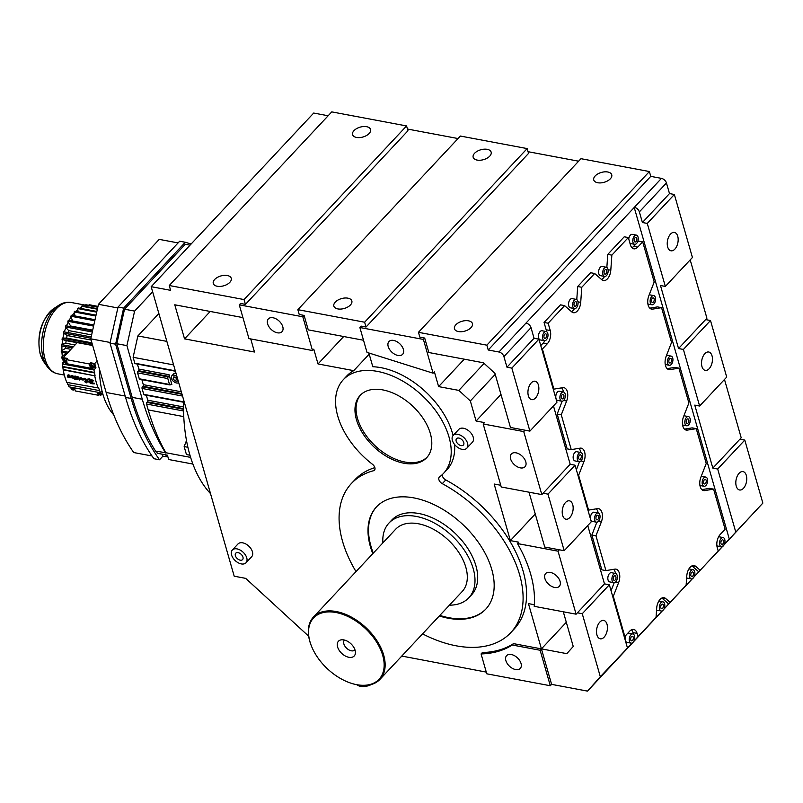 <?xml version="1.0" encoding="UTF-8"?>
<svg xmlns="http://www.w3.org/2000/svg" width="803" height="803" viewBox="0 0 803 803"><rect width="100%" height="100%" fill="white"/><g stroke="black" fill="none" stroke-linecap="round" stroke-linejoin="round"><path stroke-width="1.2" d="M328.136 115.762L313.702 113.052L151.175 286.681L234.195 576.203L245.688 578.361L308.673 636.197M442.232 474.683A4.798 2.961 -136.9 0 0 442.383 475.938A4.798 2.961 -136.9 0 0 445.775 479.943L442.292 483.667A4.798 2.961 43.1 0 1 438.9 479.662A4.798 2.961 43.1 0 1 439.281 477.112A4.798 2.961 43.1 0 1 439.562 476.872A68.596 42.328 43.1 0 0 443.467 473.449A68.596 42.328 43.1 0 0 449.018 437.023A68.596 42.328 43.1 0 0 400.496 379.849A68.596 42.328 43.1 0 0 343.303 379.699A68.596 42.328 43.1 0 0 337.762 416.125A68.596 42.328 43.1 0 0 372.441 464.264A4.798 2.961 43.1 0 1 374.871 467.637A109.128 67.332 -136.9 0 0 354.896 479.772L351.413 483.486A109.128 67.332 43.1 0 1 373.515 470.739L374.981 469.173M343.684 336.527L318.018 363.95L353.742 370.655A68.596 42.328 -136.9 0 0 346.786 375.975L343.303 379.699M318.018 363.95L313.782 349.164L312.487 350.54L302.811 316.784L239.274 304.849L248.95 338.605L312.487 350.54M250.737 338.936L254.481 352.015L184.549 338.876L174.773 304.799L242.928 317.607M239.274 304.849L240.569 303.474L245.427 304.387L244.042 299.559L169.242 285.517L170.627 290.335L151.175 286.681M401.781 656.061L486.287 672.101M513.519 643.635L512.234 645.01A120.048 74.067 43.1 0 1 481.077 653.943L482.362 652.568A120.048 74.067 -136.9 0 0 513.519 643.635L541.423 648.874L528.444 603.615L534.326 604.719M587.756 525.533L604.478 583.871L576.102 614.185L558.035 551.179L517.473 543.561L518.758 542.176L510.377 540.6L494.156 484.028L500.751 485.263M558.035 551.179L559.33 549.794L564.188 550.707L547.967 494.136L543.099 493.223L541.814 494.598L523.747 431.582L483.175 423.964L484.47 422.589L476.089 421.013L470.337 400.958L458.844 390.399L438.609 386.604L434.373 371.809L433.078 373.194L423.402 339.438L359.864 327.504L367.001 352.397L433.078 373.194M368.858 352.979L372.803 366.74A68.596 42.328 -136.9 0 1 452.49 433.299A68.596 42.328 -136.9 0 1 453.083 435.507M443.467 473.449L446.95 469.735A68.596 42.328 -136.9 0 0 454.558 444.471M442.292 483.667A109.128 67.332 43.1 0 1 519.591 574.687A109.128 67.332 43.1 0 1 510.768 632.644L514.241 628.93A109.128 67.332 -136.9 0 0 523.074 570.973A109.128 67.332 -136.9 0 0 445.775 479.943M245.989 562.793L251.66 556.73A9.355 5.772 -136.9 0 0 252.423 551.761A9.355 5.772 -136.9 0 0 245.808 543.972A9.355 5.772 -136.9 0 0 238.009 543.952L232.328 550.015A9.355 5.772 -136.9 0 0 231.575 554.973A9.355 5.772 -136.9 0 0 238.19 562.773A9.355 5.772 -136.9 0 0 245.989 562.793A9.355 5.772 -136.9 0 0 246.742 557.824A9.355 5.772 -136.9 0 0 240.127 550.035A9.355 5.772 -136.9 0 0 232.328 550.015M466.794 448.225L472.475 442.162A9.355 5.772 -136.9 0 0 473.228 437.193A9.355 5.772 -136.9 0 0 466.613 429.404A9.355 5.772 -136.9 0 0 458.814 429.384L453.143 435.447A9.355 5.772 -136.9 0 0 452.38 440.405A9.355 5.772 -136.9 0 0 458.995 448.204A9.355 5.772 -136.9 0 0 466.794 448.225A9.355 5.772 -136.9 0 0 467.557 443.256A9.355 5.772 -136.9 0 0 460.942 435.467A9.355 5.772 -136.9 0 0 453.143 435.447M245.427 304.387L407.954 130.759L406.569 125.941L331.769 111.888L169.242 285.517M510.768 632.644A109.128 67.332 43.1 0 1 422.549 633.878M356.01 571.595A109.128 67.332 43.1 0 1 342.59 541.443A109.128 67.332 43.1 0 1 351.413 483.486M401.831 656.232L400.496 657.436M483.175 423.964L501.243 486.979L541.814 494.598M517.473 543.561A120.048 74.067 43.1 0 1 534.196 606.315L576.102 614.185M406.569 125.941L244.042 299.559M458.041 138.548L407.462 129.042M359.864 327.504L361.159 326.118L366.017 327.032L528.545 153.413L527.159 148.585L460.38 136.048L297.853 309.667L299.238 314.495L304.106 315.408L302.811 316.784M210.215 311.454L184.549 338.876M353.742 370.655L369.189 354.153M523.747 431.582L525.032 430.207L510.447 427.467L494.919 373.335L483.436 362.775L428.842 352.527L424.697 338.053L423.402 339.438M500.972 394.424L476.089 421.013M481.077 653.943L486.769 673.807L550.306 685.742L540.138 650.259L512.234 645.01M374.871 467.637A4.798 2.961 43.1 0 1 374.479 470.187A4.798 2.961 43.1 0 1 373.515 470.739M484.109 363.408L458.844 390.399M464.285 359.182L438.609 386.604M724.487 379.468L741.209 437.806L739.924 439.181L744.782 440.094L762.85 503.1L587.515 691.112L600.323 676.728L582.255 613.723L577.397 612.809M566.316 622.285L541.423 648.874L551.601 684.367L587.515 691.112M551.601 684.367L550.306 685.742M535.26 514.02L510.377 540.6M563.294 611.776L573.242 646.455L566.838 653.652L541.423 648.874L540.138 650.259M495.22 374.369L470.337 400.958M369.159 133.489A9.355 5.129 164 0 1 359.634 137.594A9.355 5.129 164 0 1 352.577 134.643A9.355 5.129 164 0 1 353.982 130.638A9.355 5.129 164 0 1 363.508 126.543A9.355 5.129 164 0 1 370.564 129.484A9.355 5.129 164 0 1 369.159 133.489M229.849 282.315A9.355 5.129 164 0 1 220.323 286.41A9.355 5.129 164 0 1 213.277 283.469A9.355 5.129 164 0 1 214.682 279.464A9.355 5.129 164 0 1 224.208 275.359A9.355 5.129 164 0 1 231.254 278.31A9.355 5.129 164 0 1 229.849 282.315M529.006 492.189L544.735 547.054L559.33 549.794M304.106 315.408L308.252 329.872L363.528 340.251M690.189 259.881L706.921 318.209L678.545 348.532L660.478 285.517L665.336 286.43L692.427 257.492L674.359 194.487L647.268 223.425L642.41 222.511L639.359 211.902A4.798 2.961 43.1 0 0 634.37 207.315L498.924 352.005A4.798 2.961 43.1 0 1 503.923 356.592L506.964 367.202L511.832 368.115L529.9 431.121L525.032 430.207M372.793 553.658A74.83 46.172 43.1 0 1 370.404 546.672A74.83 46.172 43.1 0 1 376.456 506.924A74.83 46.172 43.1 0 1 438.85 507.094A74.83 46.172 43.1 0 1 491.777 569.468A74.83 46.172 43.1 0 1 485.725 609.206A74.83 46.172 43.1 0 1 439.331 615.951M430.338 433.52A45.57 28.115 43.1 0 1 426.654 457.72A45.57 28.115 43.1 0 1 388.662 457.62A45.57 28.115 43.1 0 1 356.432 419.628A45.57 28.115 43.1 0 1 360.115 395.427A45.57 28.115 43.1 0 1 398.107 395.528A45.57 28.115 43.1 0 1 430.338 433.52M510.608 458.925A9.355 5.772 -136.9 0 0 517.222 466.724A9.355 5.772 -136.9 0 0 525.021 466.744A9.355 5.772 -136.9 0 0 525.774 461.775A9.355 5.772 -136.9 0 0 519.16 453.976A9.355 5.772 -136.9 0 0 511.36 453.956A9.355 5.772 -136.9 0 0 510.608 458.925M553.468 405.947L570.19 464.285L543.099 493.223M544.896 578.511A9.355 5.772 -136.9 0 0 551.51 586.31A9.355 5.772 -136.9 0 0 559.31 586.331A9.355 5.772 -136.9 0 0 560.072 581.362A9.355 5.772 -136.9 0 0 553.458 573.573A9.355 5.772 -136.9 0 0 545.649 573.553A9.355 5.772 -136.9 0 0 544.896 578.511M463.763 442.543A4.677 2.891 -136.9 0 0 460.45 438.649A4.677 2.891 -136.9 0 0 456.556 438.639A4.677 2.891 -136.9 0 0 456.174 441.118A4.677 2.891 -136.9 0 0 459.487 445.023A4.677 2.891 -136.9 0 0 463.381 445.033A4.677 2.891 -136.9 0 0 463.763 442.543M505.87 660.608A9.355 5.772 -136.9 0 0 512.485 668.407A9.355 5.772 -136.9 0 0 520.284 668.427A9.355 5.772 -136.9 0 0 521.037 663.459A9.355 5.772 -136.9 0 0 514.422 655.66A9.355 5.772 -136.9 0 0 506.623 655.639A9.355 5.772 -136.9 0 0 505.87 660.608M267.61 323.86A9.355 5.772 -136.9 0 0 274.224 331.659A9.355 5.772 -136.9 0 0 282.024 331.679A9.355 5.772 -136.9 0 0 282.776 326.711A9.355 5.772 -136.9 0 0 276.162 318.911A9.355 5.772 -136.9 0 0 268.363 318.891A9.355 5.772 -136.9 0 0 267.61 323.86M527.159 148.585L364.632 322.214L366.017 327.032M364.632 322.214L297.853 309.667M486.849 345.17L418.453 332.322L580.97 158.693L649.376 171.541L486.849 345.17L488.234 349.998L498.924 352.005M424.697 338.053L419.828 337.14L418.453 332.322M242.948 557.111A4.677 2.891 -136.9 0 0 239.645 553.217A4.677 2.891 -136.9 0 0 235.741 553.207A4.677 2.891 -136.9 0 0 235.369 555.686A4.677 2.891 -136.9 0 0 238.672 559.591A4.677 2.891 -136.9 0 0 242.576 559.601A4.677 2.891 -136.9 0 0 242.948 557.111M606.847 267.469L607.771 254.38L624.232 236.795L628.317 237.558L630.425 244.885A9.596 5.42 100.6 0 0 633.808 248.81A9.596 5.42 100.6 0 0 637.793 247.093L642.691 241.854L654.204 281.983L648.834 295.765A9.596 5.42 100.6 0 0 648.172 305.2A9.596 5.42 100.6 0 0 651.554 309.115A9.596 5.42 100.6 0 0 652.668 309.125L661.562 307.659L671.549 342.469L666.179 356.251A9.596 5.42 100.6 0 0 665.516 365.686A9.596 5.42 100.6 0 0 668.899 369.601A9.596 5.42 100.6 0 0 670.013 369.611L678.906 368.155L688.894 402.955L683.524 416.737A9.596 5.42 100.6 0 0 682.861 426.182A9.596 5.42 100.6 0 0 686.244 430.097A9.596 5.42 100.6 0 0 687.358 430.107L696.251 428.641L706.238 463.451L700.868 477.233A9.596 5.42 100.6 0 0 700.206 486.668A9.596 5.42 100.6 0 0 703.589 490.583A9.596 5.42 100.6 0 0 704.703 490.593L713.596 489.127L725.109 529.257L720.201 534.487A9.596 5.42 100.6 0 0 717.26 547.716L718.193 550.999L715.272 554.281L722.519 546.532M718.193 550.999L700.176 570.25L695.719 566.366A9.596 5.42 100.6 0 0 694.123 565.563A9.596 5.42 100.6 0 0 686.786 575.912L686.123 585.267L681.637 590.215L692.447 578.672M693.922 577.086L700.176 570.25M686.123 585.267L670.093 602.391L665.637 598.496A9.596 5.42 100.6 0 0 664.051 597.703A9.596 5.42 100.6 0 0 656.703 608.052L656.041 617.397L651.554 622.355L662.365 610.802M663.84 609.226L670.093 602.391M656.041 617.397L638.014 636.659L637.08 633.376A9.596 5.42 100.6 0 0 633.687 629.462A9.596 5.42 100.6 0 0 629.703 631.168L624.804 636.408L613.301 596.278L618.671 582.496A9.596 5.42 100.6 0 0 615.941 569.146A9.596 5.42 100.6 0 0 614.837 569.136L605.934 570.602L595.956 535.792L601.327 522.01A9.596 5.42 100.6 0 0 598.596 508.66A9.596 5.42 100.6 0 0 597.492 508.65L588.589 510.106L578.612 475.306L583.982 461.524A9.596 5.42 100.6 0 0 581.252 448.164A9.596 5.42 100.6 0 0 580.147 448.154L571.244 449.62L561.267 414.82L566.637 401.028A9.596 5.42 100.6 0 0 563.907 387.678A9.596 5.42 100.6 0 0 562.803 387.668L553.899 389.134L542.396 349.004L547.295 343.774A9.596 5.42 100.6 0 0 550.246 330.545L548.138 323.218L564.599 305.632L571.776 311.895A9.596 5.42 100.6 0 0 573.372 312.698A9.596 5.42 100.6 0 0 580.72 302.35L581.774 287.283L594.682 273.492L601.859 279.765A9.596 5.42 100.6 0 0 603.455 280.558A9.596 5.42 100.6 0 0 610.802 270.209L611.856 255.143L628.317 237.558M633.758 641.356L638.014 636.659M632.282 642.942L600.323 676.728M762.85 503.1L724.005 544.956M578.632 161.202L528.053 151.697M388.2 346.515A9.355 5.772 -136.9 0 0 394.815 354.304A9.355 5.772 -136.9 0 0 402.614 354.324A9.355 5.772 -136.9 0 0 403.367 349.355A9.355 5.772 -136.9 0 0 396.752 341.566A9.355 5.772 -136.9 0 0 388.953 341.546A9.355 5.772 -136.9 0 0 388.2 346.515M739.924 439.181L712.833 468.119L694.766 405.113L699.624 406.027L726.715 377.089L710.494 320.507L705.626 319.594M649.376 171.541L650.761 176.369L661.451 178.376A4.798 2.961 43.1 0 1 666.45 182.964L669.491 193.573L674.359 194.487M427.186 457.118A45.57 28.115 43.1 0 1 389.214 456.144A45.57 28.115 43.1 0 1 357.526 418.463A45.57 28.115 43.1 0 1 360.677 394.855M373.305 553.116A74.83 46.172 43.1 0 1 370.926 546.12A74.83 46.172 43.1 0 1 376.717 506.653M485.976 608.935A74.83 46.172 43.1 0 1 439.843 615.399M562.652 515.396A9.355 5.29 -79.4 0 1 563.656 505.358A9.355 5.29 -79.4 0 1 569.417 500.831A9.355 5.29 -79.4 0 1 572.72 504.645A9.355 5.29 -79.4 0 1 571.716 514.683A9.355 5.29 -79.4 0 1 565.954 519.21A9.355 5.29 -79.4 0 1 562.652 515.396M564.188 550.707L591.279 521.769L575.048 465.198L547.967 494.136M570.19 464.285L575.048 465.198M529.9 431.121L556.981 402.183L538.913 339.177L511.832 368.115M526.015 323.067A4.798 2.961 -136.9 0 1 531.014 327.654L534.055 338.264L538.913 339.177M604.478 583.871L609.347 584.785L582.255 613.723M627.414 647.79L609.347 584.785M596.95 634.982A9.355 5.29 -79.4 0 1 597.944 624.955A9.355 5.29 -79.4 0 1 603.705 620.418A9.355 5.29 -79.4 0 1 607.008 624.232A9.355 5.29 -79.4 0 1 606.004 634.27A9.355 5.29 -79.4 0 1 600.253 638.807A9.355 5.29 -79.4 0 1 596.95 634.982M489.75 156.143A9.355 5.129 164 0 1 480.224 160.239A9.355 5.129 164 0 1 473.168 157.298A9.355 5.129 164 0 1 474.573 153.293A9.355 5.129 164 0 1 484.109 149.187A9.355 5.129 164 0 1 491.155 152.138A9.355 5.129 164 0 1 489.75 156.143M350.439 304.969A9.355 5.129 164 0 1 340.914 309.065A9.355 5.129 164 0 1 333.867 306.124A9.355 5.129 164 0 1 335.273 302.119A9.355 5.129 164 0 1 344.798 298.013A9.355 5.129 164 0 1 351.844 300.964A9.355 5.129 164 0 1 350.439 304.969M538.422 385.059A9.355 5.29 -79.4 0 1 537.428 395.086A9.355 5.29 -79.4 0 1 531.666 399.623A9.355 5.29 -79.4 0 1 528.364 395.809A9.355 5.29 -79.4 0 1 529.368 385.771A9.355 5.29 -79.4 0 1 535.119 381.234A9.355 5.29 -79.4 0 1 538.422 385.059M534.055 338.264L506.964 367.202M650.761 176.369L488.234 349.998M610.34 178.798A9.355 5.129 164 0 1 600.815 182.893A9.355 5.129 164 0 1 593.758 179.952A9.355 5.129 164 0 1 595.174 175.947A9.355 5.129 164 0 1 604.699 171.842A9.355 5.129 164 0 1 611.745 174.793A9.355 5.129 164 0 1 610.34 178.798M471.03 327.614A9.355 5.129 164 0 1 461.504 331.719A9.355 5.129 164 0 1 454.458 328.768A9.355 5.129 164 0 1 455.863 324.763A9.355 5.129 164 0 1 465.389 320.668A9.355 5.129 164 0 1 472.435 323.609A9.355 5.129 164 0 1 471.03 327.614M712.833 468.119L717.691 469.032L735.759 532.038M744.782 440.094L717.691 469.032M746.318 475.416A9.355 5.29 -79.4 0 1 745.314 485.444A9.355 5.29 -79.4 0 1 739.563 489.981A9.355 5.29 -79.4 0 1 736.251 486.156A9.355 5.29 -79.4 0 1 737.254 476.129A9.355 5.29 -79.4 0 1 743.016 471.592A9.355 5.29 -79.4 0 1 746.318 475.416M668.728 604.007L661.893 598.024M729.355 539.235L634.169 207.274M678.545 348.532L683.403 349.446L699.624 406.027M647.268 223.425L665.336 286.43M540.76 345.621L543.209 343.001A9.596 5.42 100.6 0 0 544.805 340.733M546.522 331.649A9.596 5.42 100.6 0 0 546.16 329.772L544.053 322.445L548.138 323.218M564.599 305.632L560.514 304.859L544.053 322.445M571.445 311.604A9.596 5.42 100.6 0 0 574.496 308.573A4.677 2.64 -79.4 0 1 572.83 306.666A4.677 2.64 -79.4 0 1 573.332 301.647A4.677 2.64 -79.4 0 1 576.213 299.378A4.677 2.64 -79.4 0 1 577.859 301.286A4.677 2.64 -79.4 0 1 577.357 306.304A4.677 2.64 -79.4 0 1 574.486 308.573L570.401 307.81A4.677 2.64 100.6 0 1 568.745 305.893A4.677 2.64 100.6 0 1 569.247 300.884A4.677 2.64 100.6 0 1 572.127 298.616L576.213 299.378M576.775 299.609L577.688 286.51L581.774 287.283M594.682 273.492L590.596 272.729L577.688 286.51M601.527 279.464A9.596 5.42 100.6 0 0 604.579 276.443A4.677 2.64 -79.4 0 1 602.912 274.526A4.677 2.64 -79.4 0 1 603.414 269.507A4.677 2.64 -79.4 0 1 606.295 267.248A4.677 2.64 -79.4 0 1 607.941 269.156A4.677 2.64 -79.4 0 1 607.439 274.174A4.677 2.64 -79.4 0 1 604.559 276.433L600.483 275.67A4.677 2.64 100.6 0 1 598.827 273.763A4.677 2.64 100.6 0 1 599.329 268.744A4.677 2.64 100.6 0 1 602.21 266.476L606.295 267.248M631.901 247.705A9.596 5.42 100.6 0 0 633.708 246.32L635.795 244.092M637.281 242.506L638.606 241.091L642.691 241.854M649.788 308.161L657.476 306.897L661.562 307.659M667.132 368.647L674.821 367.383L678.906 368.155M684.477 429.133L692.166 427.879L696.251 428.641M701.832 489.629L709.511 488.365L713.596 489.127M635.093 639.941L634.671 638.475M633.457 634.209L632.995 632.603A9.596 5.42 100.6 0 0 631.509 629.793M611.063 590.767L614.215 582.687M613.783 582.667L609.698 581.894A4.677 2.64 100.6 0 1 608.052 579.987A4.677 2.64 100.6 0 1 608.544 574.968A4.677 2.64 100.6 0 1 611.424 572.7L615.51 573.472A4.677 2.64 -79.4 0 1 617.166 575.38A4.677 2.64 -79.4 0 1 616.664 580.398A4.677 2.64 -79.4 0 1 613.783 582.667A4.677 2.64 -79.4 0 1 612.127 580.75A4.677 2.64 -79.4 0 1 612.629 575.741A4.677 2.64 -79.4 0 1 615.51 573.472A9.596 5.42 100.6 0 0 613.622 569.337M596.87 522.191L591.871 535.029L601.848 569.829L605.934 570.602M596.438 522.171L592.353 521.408A4.677 2.64 100.6 0 1 590.697 519.501A4.677 2.64 100.6 0 1 591.199 514.482A4.677 2.64 100.6 0 1 594.079 512.214L598.165 512.976A4.677 2.64 -79.4 0 1 599.821 514.894A4.677 2.64 -79.4 0 1 599.319 519.902A4.677 2.64 -79.4 0 1 596.438 522.171A4.677 2.64 -79.4 0 1 594.782 520.264A4.677 2.64 -79.4 0 1 595.284 515.245A4.677 2.64 -79.4 0 1 598.165 512.976A9.596 5.42 100.6 0 0 596.278 508.851M576.373 469.795L579.525 461.705M579.093 461.685L575.008 460.922A4.677 2.64 100.6 0 1 573.352 459.005A4.677 2.64 100.6 0 1 573.854 453.996A4.677 2.64 100.6 0 1 576.735 451.728L580.82 452.49A4.677 2.64 -79.4 0 1 582.476 454.398A4.677 2.64 -79.4 0 1 581.974 459.416A4.677 2.64 -79.4 0 1 579.093 461.685A4.677 2.64 -79.4 0 1 577.437 459.778A4.677 2.64 -79.4 0 1 577.939 454.759A4.677 2.64 -79.4 0 1 580.82 452.49A9.596 5.42 100.6 0 0 578.933 448.355M562.18 401.219L557.182 414.047L567.159 448.857L571.244 449.62M561.749 401.199L557.663 400.426A4.677 2.64 100.6 0 1 556.007 398.519A4.677 2.64 100.6 0 1 556.509 393.5A4.677 2.64 100.6 0 1 559.39 391.232L563.475 392.005A4.677 2.64 -79.4 0 1 565.131 393.912A4.677 2.64 -79.4 0 1 564.629 398.93A4.677 2.64 -79.4 0 1 561.749 401.199A4.677 2.64 -79.4 0 1 560.092 399.282A4.677 2.64 -79.4 0 1 560.594 394.273A4.677 2.64 -79.4 0 1 563.475 392.005A9.596 5.42 100.6 0 0 561.588 387.869M546.13 331.519L542.045 330.746A4.677 2.64 100.6 0 0 539.164 333.014A4.677 2.64 100.6 0 0 538.662 338.033A4.677 2.64 100.6 0 0 540.319 339.94L544.404 340.703A4.677 2.64 -79.4 0 1 542.748 338.796A4.677 2.64 -79.4 0 1 543.25 333.777A4.677 2.64 -79.4 0 1 546.13 331.519A4.677 2.64 -79.4 0 1 547.787 333.426A4.677 2.64 -79.4 0 1 547.285 338.444A4.677 2.64 -79.4 0 1 544.404 340.703M636.367 235.108A4.677 2.64 -79.4 0 1 638.024 237.015A4.677 2.64 -79.4 0 1 637.522 242.034A4.677 2.64 -79.4 0 1 634.641 244.303A4.677 2.64 -79.4 0 1 632.995 242.396A4.677 2.64 -79.4 0 1 633.497 237.377A4.677 2.64 -79.4 0 1 636.367 235.108L632.282 234.346A4.677 2.64 100.6 0 0 628.739 239.023M629.964 243.289A4.677 2.64 100.6 0 0 630.556 243.54L634.641 244.303M653.712 295.594A4.677 2.64 -79.4 0 1 655.368 297.511A4.677 2.64 -79.4 0 1 654.867 302.52A4.677 2.64 -79.4 0 1 651.986 304.789A4.677 2.64 -79.4 0 1 650.34 302.882A4.677 2.64 -79.4 0 1 650.842 297.863A4.677 2.64 -79.4 0 1 653.712 295.594L649.627 294.831A4.677 2.64 100.6 0 0 649.205 294.811M647.901 304.026L651.986 304.789M671.057 356.09A4.677 2.64 -79.4 0 1 672.713 357.997A4.677 2.64 -79.4 0 1 672.211 363.016A4.677 2.64 -79.4 0 1 669.331 365.285A4.677 2.64 -79.4 0 1 667.684 363.368A4.677 2.64 -79.4 0 1 668.186 358.359A4.677 2.64 -79.4 0 1 671.057 356.09L666.972 355.317A4.677 2.64 100.6 0 0 666.55 355.297M665.245 364.512L669.331 365.285M688.402 416.576A4.677 2.64 -79.4 0 1 690.058 418.483A4.677 2.64 -79.4 0 1 689.556 423.502A4.677 2.64 -79.4 0 1 686.675 425.771A4.677 2.64 -79.4 0 1 685.029 423.864A4.677 2.64 -79.4 0 1 685.531 418.845A4.677 2.64 -79.4 0 1 688.402 416.576L684.317 415.813A4.677 2.64 100.6 0 0 683.895 415.793M682.59 424.998A4.677 2.64 100.6 0 0 682.59 425.008L686.675 425.771M705.747 477.062A4.677 2.64 -79.4 0 1 707.403 478.979A4.677 2.64 -79.4 0 1 706.901 483.988A4.677 2.64 -79.4 0 1 704.02 486.257A4.677 2.64 -79.4 0 1 702.374 484.35A4.677 2.64 -79.4 0 1 702.876 479.331A4.677 2.64 -79.4 0 1 705.747 477.062L701.661 476.299A4.677 2.64 100.6 0 0 701.24 476.279M699.935 485.494L704.02 486.257M632.854 633.958A4.677 2.64 -79.4 0 1 634.511 635.866A4.677 2.64 -79.4 0 1 634.009 640.884A4.677 2.64 -79.4 0 1 631.128 643.153A4.677 2.64 -79.4 0 1 629.472 641.246A4.677 2.64 -79.4 0 1 629.974 636.227A4.677 2.64 -79.4 0 1 632.854 633.958L628.769 633.196A4.677 2.64 100.6 0 0 627.615 633.406M626.139 634.982A4.677 2.64 100.6 0 0 625.396 640.473A4.677 2.64 100.6 0 0 627.043 642.39L631.128 643.153M723.091 537.558A4.677 2.64 -79.4 0 1 724.748 539.465A4.677 2.64 -79.4 0 1 724.246 544.484A4.677 2.64 -79.4 0 1 721.365 546.753A4.677 2.64 -79.4 0 1 719.719 544.835A4.677 2.64 -79.4 0 1 720.221 539.827A4.677 2.64 -79.4 0 1 723.091 537.558L719.006 536.785A4.677 2.64 100.6 0 0 718.615 536.765M716.888 545.849A4.677 2.64 100.6 0 0 717.28 545.98L721.365 546.753M662.937 601.828A4.677 2.64 -79.4 0 1 664.583 603.736A4.677 2.64 -79.4 0 1 664.091 608.754A4.677 2.64 -79.4 0 1 661.21 611.013A4.677 2.64 -79.4 0 1 659.554 609.106A4.677 2.64 -79.4 0 1 660.056 604.087A4.677 2.64 -79.4 0 1 662.937 601.828L658.851 601.056A4.677 2.64 100.6 0 0 658.831 601.056M656.563 610.019A4.677 2.64 100.6 0 0 657.125 610.25L661.21 611.013M698.811 571.866L691.975 565.894M688.934 568.925A4.677 2.64 100.6 0 0 688.914 568.915L693.019 569.688A4.677 2.64 -79.4 0 1 694.665 571.595A4.677 2.64 -79.4 0 1 694.163 576.614A4.677 2.64 -79.4 0 1 691.293 578.883A4.677 2.64 -79.4 0 1 689.636 576.976A4.677 2.64 -79.4 0 1 690.138 571.957A4.677 2.64 -79.4 0 1 693.019 569.688M686.645 577.889A4.677 2.64 100.6 0 0 687.207 578.12L691.293 578.883M710.494 320.507L683.403 349.446M712.02 355.819A9.355 5.29 -79.4 0 1 711.026 365.857A9.355 5.29 -79.4 0 1 705.265 370.394A9.355 5.29 -79.4 0 1 701.963 366.569A9.355 5.29 -79.4 0 1 702.966 356.542A9.355 5.29 -79.4 0 1 708.718 352.005A9.355 5.29 -79.4 0 1 712.02 355.819M669.491 193.573L642.41 222.511M677.732 236.233A9.355 5.29 -79.4 0 1 676.728 246.27A9.355 5.29 -79.4 0 1 670.977 250.797A9.355 5.29 -79.4 0 1 667.674 246.983A9.355 5.29 -79.4 0 1 668.668 236.945A9.355 5.29 -79.4 0 1 674.43 232.418A9.355 5.29 -79.4 0 1 677.732 236.233M557.182 414.047L561.267 414.82M624.112 636.277L624.804 636.408M591.871 535.029L595.956 535.792M553.207 389.003L553.899 389.134M587.896 509.975L588.589 510.106M577.919 475.175L578.612 475.306M607.771 254.38L611.856 255.143M612.609 596.157L613.301 596.278M541.704 348.873L542.396 349.004M606.687 270.501A2.339 1.325 -79.4 0 1 606.436 273.01A2.339 1.325 -79.4 0 1 605 274.144A2.339 1.325 -79.4 0 1 604.167 273.181A2.339 1.325 -79.4 0 1 604.418 270.681A2.339 1.325 -79.4 0 1 605.863 269.547A2.339 1.325 -79.4 0 1 606.687 270.501M581.211 455.743A2.339 1.325 -79.4 0 1 580.96 458.252A2.339 1.325 -79.4 0 1 579.525 459.386A2.339 1.325 -79.4 0 1 578.702 458.433A2.339 1.325 -79.4 0 1 578.953 455.923A2.339 1.325 -79.4 0 1 580.388 454.789A2.339 1.325 -79.4 0 1 581.211 455.743M576.604 302.631A2.339 1.325 -79.4 0 1 576.353 305.14A2.339 1.325 -79.4 0 1 574.918 306.274A2.339 1.325 -79.4 0 1 574.085 305.321A2.339 1.325 -79.4 0 1 574.336 302.811A2.339 1.325 -79.4 0 1 575.781 301.677A2.339 1.325 -79.4 0 1 576.604 302.631M546.522 334.771A2.339 1.325 -79.4 0 1 546.271 337.28A2.339 1.325 -79.4 0 1 544.835 338.404A2.339 1.325 -79.4 0 1 544.012 337.451A2.339 1.325 -79.4 0 1 544.263 334.941A2.339 1.325 -79.4 0 1 545.699 333.817A2.339 1.325 -79.4 0 1 546.522 334.771M615.901 576.725A2.339 1.325 -79.4 0 1 615.65 579.234A2.339 1.325 -79.4 0 1 614.215 580.368A2.339 1.325 -79.4 0 1 613.392 579.415A2.339 1.325 -79.4 0 1 613.643 576.905A2.339 1.325 -79.4 0 1 615.078 575.771A2.339 1.325 -79.4 0 1 615.901 576.725M563.867 395.257A2.339 1.325 -79.4 0 1 563.616 397.766A2.339 1.325 -79.4 0 1 562.18 398.9A2.339 1.325 -79.4 0 1 561.357 397.947A2.339 1.325 -79.4 0 1 561.608 395.437A2.339 1.325 -79.4 0 1 563.044 394.303A2.339 1.325 -79.4 0 1 563.867 395.257M671.459 359.342A2.339 1.325 -79.4 0 1 671.208 361.852A2.339 1.325 -79.4 0 1 669.762 362.986A2.339 1.325 -79.4 0 1 668.939 362.033A2.339 1.325 -79.4 0 1 669.19 359.523A2.339 1.325 -79.4 0 1 670.625 358.389A2.339 1.325 -79.4 0 1 671.459 359.342M598.556 516.239A2.339 1.325 -79.4 0 1 598.305 518.738A2.339 1.325 -79.4 0 1 596.87 519.872A2.339 1.325 -79.4 0 1 596.047 518.919A2.339 1.325 -79.4 0 1 596.298 516.409A2.339 1.325 -79.4 0 1 597.733 515.275A2.339 1.325 -79.4 0 1 598.556 516.239M636.769 238.361A2.339 1.325 -79.4 0 1 636.518 240.87A2.339 1.325 -79.4 0 1 635.073 242.004A2.339 1.325 -79.4 0 1 634.25 241.051A2.339 1.325 -79.4 0 1 634.5 238.541A2.339 1.325 -79.4 0 1 635.936 237.407A2.339 1.325 -79.4 0 1 636.769 238.361M633.246 637.211A2.339 1.325 -79.4 0 1 632.995 639.72A2.339 1.325 -79.4 0 1 631.559 640.854A2.339 1.325 -79.4 0 1 630.736 639.901A2.339 1.325 -79.4 0 1 630.987 637.391A2.339 1.325 -79.4 0 1 632.423 636.257A2.339 1.325 -79.4 0 1 633.246 637.211M723.493 540.81A2.339 1.325 -79.4 0 1 723.242 543.32A2.339 1.325 -79.4 0 1 721.797 544.454A2.339 1.325 -79.4 0 1 720.974 543.49A2.339 1.325 -79.4 0 1 721.224 540.991A2.339 1.325 -79.4 0 1 722.66 539.857A2.339 1.325 -79.4 0 1 723.493 540.81M654.114 298.857A2.339 1.325 -79.4 0 1 653.863 301.356A2.339 1.325 -79.4 0 1 652.417 302.49A2.339 1.325 -79.4 0 1 651.594 301.537A2.339 1.325 -79.4 0 1 651.845 299.027A2.339 1.325 -79.4 0 1 653.281 297.893A2.339 1.325 -79.4 0 1 654.114 298.857M706.148 480.314A2.339 1.325 -79.4 0 1 705.897 482.824A2.339 1.325 -79.4 0 1 704.452 483.958A2.339 1.325 -79.4 0 1 703.629 483.004A2.339 1.325 -79.4 0 1 703.88 480.495A2.339 1.325 -79.4 0 1 705.315 479.361A2.339 1.325 -79.4 0 1 706.148 480.314M688.803 419.828A2.339 1.325 -79.4 0 1 688.552 422.338A2.339 1.325 -79.4 0 1 687.107 423.472A2.339 1.325 -79.4 0 1 686.284 422.519A2.339 1.325 -79.4 0 1 686.535 420.009A2.339 1.325 -79.4 0 1 687.97 418.875A2.339 1.325 -79.4 0 1 688.803 419.828M663.328 605.081A2.339 1.325 -79.4 0 1 663.077 607.59A2.339 1.325 -79.4 0 1 661.642 608.724A2.339 1.325 -79.4 0 1 660.819 607.761A2.339 1.325 -79.4 0 1 661.06 605.261A2.339 1.325 -79.4 0 1 662.505 604.127A2.339 1.325 -79.4 0 1 663.328 605.081M693.411 572.94A2.339 1.325 -79.4 0 1 693.16 575.45A2.339 1.325 -79.4 0 1 691.724 576.584A2.339 1.325 -79.4 0 1 690.891 575.631A2.339 1.325 -79.4 0 1 691.142 573.121A2.339 1.325 -79.4 0 1 692.587 571.987A2.339 1.325 -79.4 0 1 693.411 572.94M74.528 378.645A57.665 32.582 100.6 0 0 74.659 379.086L75.352 378.594A57.665 32.582 100.6 0 0 75.542 379.247L75.994 379.337A57.665 32.582 -79.4 0 1 75.793 378.675A57.665 32.582 -79.4 0 1 75.141 376.205L74.699 376.125A57.665 32.582 100.6 0 0 75.101 377.701L74.528 378.645L75.161 378.394M63.989 362.273L62.393 363.98L63.196 369.872A57.435 32.441 100.6 0 0 64.702 376.426A57.435 32.441 100.6 0 0 66.79 382.389L98.628 388.01L100.495 392.757L102.051 391.091M67.332 376.246L67.853 377.179L70.403 377.661L70.443 376.828C69.409 374.981 68.375 374.539 67.332 375.493L69.991 376.748L67.332 376.246L69.931 376.567M67.462 375.362C68.506 374.399 69.54 374.84 70.564 376.687L70.343 377.781M71.306 377.731L73.966 378.333L73.996 377.5C72.973 375.643 71.929 375.202 70.885 376.165L73.545 377.41L73.354 378.213L71.306 377.731L73.485 378.083M71.015 376.025C72.059 375.061 73.093 375.513 74.127 377.36L73.896 378.444M74.699 376.125L75.271 376.065A57.435 32.441 100.6 0 0 75.924 378.534A57.435 32.441 100.6 0 0 76.114 379.197L75.994 379.337M76.566 377.601C77.008 376.025 77.891 376.185 79.226 378.103A57.435 32.441 100.6 0 0 79.537 379.217A57.435 32.441 100.6 0 0 79.728 379.879L79.597 380.01A57.665 32.582 -79.4 0 1 79.407 379.357A57.665 32.582 -79.4 0 1 79.106 378.243C77.761 376.326 76.877 376.155 76.436 377.741A57.665 32.582 100.6 0 0 76.747 378.855A57.665 32.582 100.6 0 0 76.937 379.508L77.379 379.598A57.665 32.582 -79.4 0 1 77.188 378.936A57.665 32.582 -79.4 0 1 76.877 377.822L76.978 377.229M80.35 377.54L83.351 379.086L83.121 380.18M84.044 378.173L86.573 379.347L83.984 378.233L86.473 382.348M84.445 378.554L87.095 381.877L86.935 382.64M87.577 379.136L89.806 378.795A57.435 32.441 100.6 0 0 90.458 381.264A57.435 32.441 100.6 0 0 91.191 383.643L91.06 383.784A57.665 32.582 -79.4 0 1 90.327 381.405A57.665 32.582 -79.4 0 1 89.675 378.936L89.806 378.795M91.171 379.518L93.64 380.602L91.1 379.578L91.833 381.676C91.964 383.914 92.767 384.476 94.272 383.382L94.172 383.934M91.552 379.889L92.867 381.515A57.435 32.441 100.6 0 0 92.927 381.736A57.435 32.441 100.6 0 0 92.987 381.947L92.867 382.087A57.665 32.582 -79.4 0 1 92.797 381.867A57.665 32.582 -79.4 0 1 92.736 381.646L92.867 381.515M63.196 369.872L94.754 375.794A57.435 32.441 100.6 0 0 96.26 382.358A57.435 32.441 100.6 0 0 98.337 388.311M74.659 379.086L75.352 378.594M92.767 381.907C92.094 383.121 92.486 383.543 93.961 383.161M86.523 381.927L84.787 381.706L86.654 381.786M77.048 377.169L77.008 377.691A57.435 32.441 100.6 0 0 77.319 378.795A57.435 32.441 100.6 0 0 77.51 379.458L77.379 379.598M75.482 378.454L74.789 378.946L75.482 378.454M89.675 378.936L87.507 379.207L87.246 380.823L91.06 383.784M84.787 381.706C86.011 383.131 86.734 383.232 86.965 382.007L84.375 378.614L86.443 379.488M92.736 381.646L91.482 379.949L93.519 380.732M73.545 377.41L73.354 378.213M63.477 369.561L94.754 375.794M83.221 379.227L80.29 377.601L80.631 379.588L83.191 380.06L83.221 379.227M92.676 345.521L77.218 342.62L63.176 357.626L63.738 359.583M68.345 384.757L68.938 386.825L100.495 392.757M67.181 382.459L67.813 384.657L99.371 390.589M93.911 367.393L95.938 367.774L94.734 363.548L90.468 362.755L89.344 363.96L89.946 366.068A2.63 1.616 -136.9 0 0 92.686 368.587L65.384 363.458A2.63 1.616 -136.9 0 0 66.699 363.137A2.63 1.616 -136.9 0 0 66.91 361.741L66.308 359.634L89.344 363.96M95.938 367.774L93.941 369.912L95.035 375.493M97.123 360.999L94.734 363.548M76.717 376.707L76.436 377.741M87.005 382.579L86.965 382.007M94.242 383.874L94.403 383.242M77.008 377.691L78.654 378.163A57.665 32.582 100.6 0 0 78.965 379.267A57.665 32.582 100.6 0 0 79.156 379.929L79.597 380.01M92.094 382.178L92.636 382.047C91.964 383.262 92.355 383.673 93.831 383.302L93.71 383.653M89.143 379.267L87.898 379.588L87.688 380.913L90.478 383.272A57.665 32.582 -79.4 0 1 89.886 381.325A57.665 32.582 -79.4 0 1 89.344 379.307L89.143 379.267M68.466 377.3L70.022 377.169L67.984 376.788L68.466 377.3M62.744 366.981L94.302 372.903M80.551 378.725L81.244 379.699L82.579 379.949L82.769 379.146C81.655 377.551 80.912 377.42 80.551 378.725L80.681 377.982M82.579 379.949L82.769 379.146M63.457 357.325L61.731 357.004A37.42 21.139 100.6 0 0 61.901 358.188L63.417 358.469M68.215 352.236L61.249 350.931L65.615 348.331L70.945 349.325M73.304 346.806L61.44 344.567L65.836 343.222L75.04 344.949M65.836 343.222A29.932 16.913 -79.4 0 1 66.157 340.643L77.138 342.71M66.308 359.634L67.432 358.429L63.176 357.626M61.731 357.004L65.916 353.23L67.081 353.45M65.615 348.331A29.932 16.913 -79.4 0 1 65.625 346.675M66.157 340.643L62.062 339.428L92.576 345.16M61.44 344.567A37.42 21.139 100.6 0 0 61.339 345.872L72.26 347.92M63.126 366.569L94.684 372.492M61.249 350.931A37.42 21.139 100.6 0 0 61.289 352.186L67.221 353.3M101.67 394.464L103.045 394.725M99.05 394.464L98.317 395.257L75.281 390.931L74.669 388.813A2.63 1.616 -136.9 0 0 74.167 387.809M62.393 363.98L93.941 369.912M63.547 362.745L62.855 362.615L63.537 361.762M66.699 359.212A1.967 1.215 -136.9 0 0 64.471 358.79L63.347 359.995A1.967 1.215 -136.9 0 0 63.186 361.049A1.967 1.215 -136.9 0 0 64.581 362.685A1.967 1.215 -136.9 0 0 66.217 362.695A1.967 1.215 -136.9 0 0 66.378 361.641A1.967 1.215 -136.9 0 0 64.983 360.005A1.967 1.215 -136.9 0 0 63.347 359.995M62.855 362.615A37.42 21.139 100.6 0 0 63.005 363.147A37.42 21.139 100.6 0 0 63.046 363.287M92.164 343.744L62.283 338.123L66.599 338.073L91.903 342.821M102.302 392.045A1.967 1.215 -136.9 0 0 101.76 391.412M98.297 392.346A1.967 1.215 -136.9 0 0 98.237 393.239A1.967 1.215 -136.9 0 0 99.632 394.885A1.967 1.215 -136.9 0 0 101.278 394.885L102.403 393.681A1.967 1.215 -136.9 0 0 102.613 393.239M90.468 362.755L91.03 364.703M93.519 367.814L94.644 366.61A1.967 1.215 -136.9 0 0 94.804 365.566A1.967 1.215 -136.9 0 0 93.409 363.92A1.967 1.215 -136.9 0 0 91.773 363.92L90.639 365.124A1.967 1.215 -136.9 0 0 90.478 366.168A1.967 1.215 -136.9 0 0 91.873 367.814A1.967 1.215 -136.9 0 0 93.519 367.814A1.967 1.215 -136.9 0 0 93.67 366.77A1.967 1.215 -136.9 0 0 92.285 365.134A1.967 1.215 -136.9 0 0 90.639 365.124M62.283 338.123A37.42 21.139 100.6 0 0 62.062 339.428M70.303 326.59A29.932 16.913 -79.4 0 1 70.584 325.998L92.696 330.143M67.984 332.583A29.932 16.913 -79.4 0 1 68.656 330.585L91.632 334.901M90.287 383.242L87.818 380.773L87.969 379.518M69.921 377.41L68.114 376.657M82.709 379.809L81.374 379.558L80.742 377.922M62.644 358.329A36.296 20.507 100.6 0 0 63.116 360.627M63.296 361.34A36.296 20.507 100.6 0 0 63.437 361.892M61.982 345.993A36.296 20.507 100.6 0 0 61.901 350.54M62.674 339.609A36.296 20.507 100.6 0 0 62.092 344.367M61.972 352.316A36.296 20.507 100.6 0 0 62.353 356.442M97.665 392.225A2.63 1.616 -136.9 0 0 97.705 393.139L98.317 395.257M70.995 387.217A1.967 1.215 -136.9 0 0 70.945 388.11A1.967 1.215 -136.9 0 0 72.34 389.756A1.967 1.215 -136.9 0 0 73.976 389.756A1.967 1.215 -136.9 0 0 74.137 388.712A1.967 1.215 -136.9 0 0 73.535 387.688M66.599 338.073A29.932 16.913 -79.4 0 1 67.161 335.524L91.1 340.02M67.161 335.524L63.969 333.426A36.296 20.507 100.6 0 0 62.925 338.113M101.278 394.885A1.967 1.215 -136.9 0 0 101.439 393.841A1.967 1.215 -136.9 0 0 100.626 392.617M68.656 330.585L65.856 327.483A36.296 20.507 100.6 0 0 64.391 331.91M72.571 320.969L71.126 317.075A36.296 20.507 100.6 0 0 69.138 320.327M97.856 306.997L86.102 304.789A37.42 21.139 100.6 0 0 85.329 304.909L97.795 307.258M88.952 305.321L89.083 304.738L97.986 306.415L89.826 304.839A37.42 21.139 100.6 0 0 89.083 304.738M92.556 330.766L65.826 325.747A37.42 21.139 100.6 0 0 65.364 326.941L92.285 332M75.01 315.95L74.348 312.909A36.296 20.507 100.6 0 0 72.28 315.438M97.474 308.703L82.287 305.853A37.42 21.139 100.6 0 0 81.515 306.204L97.364 309.185M74.348 312.909L74.147 311.945L95.838 316.021M70.584 325.998L68.265 321.983A36.296 20.507 100.6 0 0 66.488 325.867M78.042 311.785L77.841 309.617A36.296 20.507 100.6 0 0 75.833 311.373M93.851 324.964L68.426 320.196A37.42 21.139 100.6 0 0 67.853 321.27L93.59 326.108M96.862 311.454L78.503 308.011A37.42 21.139 100.6 0 0 77.75 308.573L96.711 312.136M81.474 308.563L81.494 307.298A36.296 20.507 100.6 0 0 79.788 308.252M71.126 317.075L70.815 316.221L94.794 320.728M77.841 309.617L77.75 308.573M85.148 306.395L85.329 304.909M65.856 327.483L65.364 326.941M68.265 321.983L67.853 321.27M96.029 315.167L74.86 311.183A37.42 21.139 100.6 0 0 74.147 311.945M81.494 307.298L81.515 306.204M95.015 319.714L71.457 315.288A37.42 21.139 100.6 0 0 70.815 316.221M91.181 336.939L63.758 331.79A37.42 21.139 100.6 0 0 63.407 333.054L90.9 338.214M85.198 306.033A36.296 20.507 100.6 0 0 84.315 306.234M65.846 361.541L63.989 360.326L64.511 362.163L65.575 362.364L65.846 361.541M72.812 387.598L71.748 387.397L71.477 388.21L73.334 389.425L72.812 387.598M63.969 333.426L63.407 333.054M98.769 393.34L100.636 394.554L100.104 392.727L99.04 392.526L98.769 393.34L99.462 392.607M91.803 367.282L92.867 367.483L93.138 366.67L91.281 365.455L91.803 367.282L92.797 366.228M63.718 361.149L64.401 360.406M64.511 362.163L65.495 361.099M71.477 388.21L72.17 387.478M72.27 389.224L73.264 388.17M99.572 394.353L100.556 393.299M91.01 366.268L91.703 365.536M99.421 369.019A71.959 40.652 100.6 0 0 102.824 393.962A71.959 40.652 100.6 0 0 113.725 414.84M189.96 455.211L186.437 454.548L184.148 446.578L186.497 440.556M183.626 399.834A131.923 74.528 100.6 0 0 189.759 454.518A131.923 74.528 100.6 0 0 210.506 493.604M184.148 446.578L187.892 447.281M190.622 457.389L165.88 452.741A228.373 129.022 -79.4 0 1 148.214 409.931L146.517 404.029A1.164 0.662 -79.4 0 1 146.879 402.413L147.421 401.841A1.164 0.662 100.6 0 0 147.772 400.225L146.347 395.247M169.072 374.75L171.842 384.426A1.164 0.662 100.6 0 0 170.949 384.155L170.407 384.727A1.164 0.662 -79.4 0 1 169.503 384.456L167.817 378.554A1.164 0.662 -79.4 0 1 168.168 376.938L168.71 376.366A1.164 0.662 100.6 0 0 169.072 374.75L138.839 369.079L137.413 364.09M183.566 402.233L144.159 394.835A1.164 0.662 -79.4 0 1 143.747 394.363L142.051 388.451A1.164 0.662 -79.4 0 1 142.412 386.835L142.954 386.263A1.164 0.662 100.6 0 0 143.305 384.657L141.88 379.668M176.008 373.265A4.838 2.991 -136.9 0 0 173.659 373.857L171.862 375.774A4.838 2.991 -136.9 0 0 171.471 378.354A4.838 2.991 -136.9 0 0 174.673 382.258A4.838 2.991 -136.9 0 0 178.688 382.619M165.88 452.741L155.571 451.095A253.427 143.175 100.6 0 1 132.204 397.365L116.826 343.724L124.515 309.195L185.292 244.273L190.04 245.156M175.425 371.237L135.225 363.679A1.164 0.662 -79.4 0 1 134.814 363.207L133.117 357.295L137.875 335.935L166.863 341.375M133.117 357.295L173.609 364.903M137.875 335.935L158.874 313.511M152.65 291.81L134.603 311.092L126.904 345.621L142.292 399.262A253.427 143.175 100.6 0 0 165.649 452.992M169.925 384.938L139.692 379.257A1.164 0.662 -79.4 0 1 139.28 378.785L137.584 372.873A1.164 0.662 -79.4 0 1 137.945 371.267L138.487 370.685A1.164 0.662 100.6 0 0 138.839 369.079M176.921 376.466A4.838 2.991 -136.9 0 0 171.862 375.774M156.635 451.296L157.197 453.253L167.415 455.171L168.66 459.507L192.901 464.064M191.114 244.012L185.282 242.265L123.642 308.111L115.612 344.186L131.17 398.469A255.344 144.259 100.6 0 0 159.526 459.768L162.939 456.124M134.603 311.092L124.515 309.195M126.904 345.621L116.826 343.724M177.664 379.518L175.977 377.35L173.709 376.928L173.127 378.665L174.823 380.823L177.092 381.244L177.664 379.518M185.282 242.265L179.681 241.221L118.041 307.057L110.011 343.132L115.612 344.186M110.011 343.132L125.569 397.415A255.344 144.259 100.6 0 0 153.925 458.714L159.526 459.768M118.041 307.057L123.642 308.111M174.823 380.823L177.282 379.026M175.305 377.229L176.62 378.906M173.127 378.665L174.592 377.099M167.697 456.154L166.402 456.777L162.567 456.054L162.025 454.157M166.402 456.777L165.86 454.879M152.018 455.984L133.75 452.551A253.427 143.175 100.6 0 1 106.137 392.466L90.759 338.826L110.152 342.469M117.85 307.95L98.448 304.307L90.759 338.826M178.085 242.918L159.235 239.374L98.448 304.307M309.968 641.768A44.848 27.673 43.1 0 1 336.005 612.528A44.848 27.673 43.1 0 1 382.72 655.439A44.848 27.673 43.1 0 1 351.844 683.463A44.848 27.673 43.1 0 1 311.193 645.421A44.848 27.673 43.1 0 1 309.968 641.768M311.102 645.19A45.57 28.115 43.1 0 1 311.012 644.95A45.57 28.115 43.1 0 1 309.777 641.246A45.57 28.115 43.1 0 1 313.461 617.045A45.57 28.115 43.1 0 1 351.463 617.146A45.57 28.115 43.1 0 1 383.683 655.128A45.57 28.115 43.1 0 1 380 679.328A45.57 28.115 43.1 0 1 352.316 683.614A45.57 28.115 43.1 0 1 352.075 683.544M337.591 646.957A10.79 6.655 43.1 0 1 341.375 639.82A10.79 6.655 43.1 0 1 355.097 650.249A10.79 6.655 43.1 0 1 355.428 652.98A10.79 6.655 43.1 0 1 347.358 656.894A10.79 6.655 43.1 0 1 337.591 646.957M313.461 617.045L395.628 529.267A45.57 28.115 43.1 0 1 433.62 529.368A45.57 28.115 43.1 0 1 465.85 567.35A45.57 28.115 43.1 0 1 462.167 591.55L380 679.328M354.986 649.898A7.197 4.437 43.1 0 1 354.946 649.938A7.197 4.437 43.1 0 1 348.954 649.928A7.197 4.437 43.1 0 1 343.865 643.926A7.197 4.437 43.1 0 1 344.447 640.101A7.197 4.437 43.1 0 1 344.487 640.061M382.88 542.888A54.684 33.746 43.1 0 1 388.973 523.044A54.684 33.746 43.1 0 1 434.574 523.154A54.684 33.746 43.1 0 1 473.248 568.745A54.684 33.746 43.1 0 1 468.822 597.783A54.684 33.746 43.1 0 1 449.419 605.171M371.428 684.477A10.79 5.912 164 0 1 357.054 684.798M388.973 523.044L391.683 520.143A54.684 33.746 43.1 0 1 437.274 520.264A54.684 33.746 43.1 0 1 475.948 565.854A54.684 33.746 43.1 0 1 471.532 594.893L468.822 597.783M531.014 327.654L503.923 356.592M661.451 178.376L634.37 207.315M662.274 597.874L665.637 598.496M692.357 565.734L695.719 566.366M632.995 632.603L637.08 633.376M666.45 182.964L639.359 211.902M563.596 400.466L566.637 401.028M667.865 369.209L670.013 369.611M543.209 343.001L547.295 343.774M546.16 329.772L550.246 330.545M598.285 521.438L601.327 522.01M650.52 308.723L652.668 309.125M633.708 246.32L637.793 247.093M577.989 301.838L580.72 302.35M580.94 460.952L583.982 461.524M615.63 581.934L618.671 582.496M702.555 490.191L704.703 490.593M685.21 429.705L687.358 430.107M608.072 269.698L610.802 270.209M93.208 368.015L92.686 368.587M65.916 362.886L65.384 363.458M90.428 365.556L89.946 366.068M98.197 392.627L97.705 393.139M53.791 308.593A30.855 17.435 100.6 0 0 40.421 354.474A30.855 17.435 100.6 0 0 43.794 361.812L40.15 353.952C36.516 334.981 41.063 319.855 53.791 308.593L58.609 305.411C62.624 302.741 66.83 301.767 71.236 302.49A36.296 20.507 100.6 0 0 48.903 320.086A36.296 20.507 100.6 0 0 45.018 359.011A36.296 20.507 100.6 0 0 57.836 373.827L64.33 375.051M58.609 305.411A35.422 20.015 100.6 0 0 43.252 358.098A35.422 20.015 100.6 0 0 47.136 366.529C49.896 370.464 53.47 372.903 57.836 373.827M146.517 404.029L183.566 410.985M148.214 409.931L183.757 416.616M170.868 384.236L171.842 384.426M143.305 384.657L181.317 391.794M147.772 400.225L183.516 406.94M147.421 401.841L183.526 408.627M142.412 386.835L182.03 394.283M142.051 388.451L182.542 396.06M143.747 394.363L183.566 401.841M134.814 363.207L175.305 370.815M142.954 386.263L181.829 393.57M146.879 402.413L183.536 409.299M138.487 370.685L168.71 376.366M142.292 399.262L132.204 397.365M137.945 371.267L168.168 376.938M139.28 378.785L169.503 384.456M137.584 372.873L167.817 378.554M125.569 397.415L131.17 398.469M125.178 396.05L106.137 392.466M66.217 362.695L66.95 361.912M73.976 389.756L74.719 388.973M71.236 302.49L85.299 305.13M43.794 361.812L47.136 366.529"/></g></svg>

